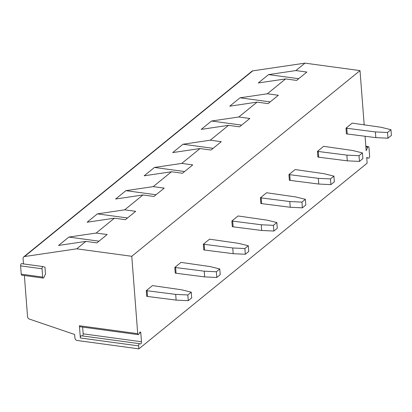 <?xml version="1.0" encoding="UTF-8"?>
<svg xmlns="http://www.w3.org/2000/svg" width="412" height="412" viewBox="0 0 412 412"><rect width="100%" height="100%" fill="white"/><g stroke="black" fill="none" stroke-linecap="round" stroke-linejoin="round"><path stroke-width="0.62" d="M44.965 267.182L45.49 274.037L43.904 277.467A1.617 0.726 97.7 0 1 43.219 278.079A1.617 0.726 97.7 0 1 42.694 277.085L42.055 268.773A1.617 0.726 97.7 0 1 43.013 266.569A1.617 0.726 97.7 0 1 43.069 266.585L44.965 267.182M23.484 263.917L23.067 258.53A2.487 2.003 50.9 0 1 23.7 256.903A2.487 2.003 50.9 0 1 24.524 256.547L76.756 248.822L131.768 256.295L137.721 333.663A1.617 0.726 97.7 0 0 138.247 334.657A1.617 0.726 97.7 0 0 138.937 334.044L139.586 332.639A1.617 0.726 97.7 0 1 140.271 332.021A1.617 0.726 97.7 0 1 140.796 333.02L139.488 332.839M138.247 334.657L79.933 326.737A1.617 0.726 -82.3 0 1 79.408 325.743L80.35 337.974A1.617 0.726 -82.3 0 1 81.308 335.77A1.617 0.726 -82.3 0 1 81.365 335.78L139.565 343.685M140.796 333.02L141.465 341.754A1.617 0.726 97.7 0 1 140.507 343.958A1.617 0.726 97.7 0 1 140.456 343.948L139.678 343.701A1.617 0.726 97.7 0 0 139.622 343.69A1.617 0.726 97.7 0 0 138.664 345.895L138.89 348.861L77.281 340.497A2.487 2.003 50.9 0 1 74.902 337.912L74.639 334.482L29.473 319.104A2.487 2.003 50.9 0 1 27.537 316.622L24.375 275.52M42.956 266.569L21.615 263.67A1.617 0.726 97.7 0 0 21.558 263.659A1.617 0.726 97.7 0 0 20.6 265.864L21.239 274.171A1.617 0.726 97.7 0 0 21.764 275.17L43.219 278.079M368.596 158.115L366.726 157.863L368.647 158.131A1.617 0.726 97.7 0 1 368.596 158.115L366.701 157.518L367.133 163.178L138.89 348.861M23.7 256.903L251.943 71.214A2.487 2.003 50.9 0 1 252.767 70.859L304.998 63.139L360.011 70.606L364.198 124.985M365.058 136.171L366.17 150.663L367.756 147.233L365.887 146.981M131.768 256.295L360.011 70.606M368.647 158.131A1.617 0.726 97.7 0 0 369.61 155.927L368.967 147.614A1.617 0.726 97.7 0 0 368.446 146.62A1.617 0.726 97.7 0 0 367.756 147.233M390.962 129.703L381.1 127.277L352.183 123.121L345.992 128.158L346.43 133.874L375.832 137.634L387.975 138.2L391.4 135.414L390.962 129.703L387.532 132.489L375.394 131.922L345.992 128.158M362.431 152.909L352.569 150.488L323.657 146.332L317.461 151.369L317.899 157.085L347.301 160.845L359.444 161.411L362.869 158.625L362.431 152.909L359.001 155.7L346.863 155.133L317.461 151.369M333.9 176.12L324.038 173.699L295.126 169.543L288.93 174.58L289.368 180.296L318.77 184.056L330.913 184.622L334.338 181.836L333.9 176.12L330.47 178.911L318.332 178.345L288.93 174.58M305.369 199.331L295.507 196.91L266.595 192.754L260.399 197.791L260.842 203.507L290.239 207.267L302.382 207.833L305.807 205.047L305.369 199.331L301.945 202.122L289.801 201.556L260.399 197.791M276.838 222.542L266.976 220.121L238.064 215.965L231.868 221.002L232.311 226.718L261.708 230.478L273.851 231.044L277.281 228.258L276.838 222.542L273.413 225.333L261.27 224.767L231.868 221.002M248.307 245.753L238.445 243.332L209.533 239.176L203.343 244.213L203.78 249.93L233.182 253.689L245.32 254.256L248.75 251.469L248.307 245.753L244.882 248.544L232.739 247.972L203.343 244.213M219.776 268.964L209.914 266.543L181.002 262.387L174.812 267.424L175.249 273.141L204.651 276.9L216.789 277.467L220.219 274.68L219.776 268.964L216.352 271.755L204.208 271.184L174.812 267.424M191.25 292.175L181.383 289.754L152.471 285.598L146.281 290.635L146.718 296.352L176.12 300.111L188.263 300.678L191.688 297.891L191.25 292.175L187.821 294.961L175.682 294.395L146.281 290.635M82.513 335.934A1.617 0.726 97.7 0 0 83.157 333.833L82.637 327.107M304.998 63.139L295.873 70.565L306.873 72.059L296.604 80.417L285.598 78.919L267.342 93.776L278.342 95.27L268.073 103.628L257.067 102.13L238.811 116.987L249.811 118.481L239.542 126.834L228.536 125.341L210.28 140.198L221.28 141.692L211.011 150.045L200.011 148.552L181.749 163.41L192.749 164.903L182.48 173.256L171.48 171.763L153.218 186.621L164.223 188.114L153.949 196.467L142.949 194.974L124.687 209.832L135.692 211.325L125.418 219.678L114.418 218.185L96.161 233.043L107.161 234.536L96.892 242.889L85.887 241.396L58.581 245.434L68.85 237.075L99.004 241.169M76.756 248.822L85.887 241.396M96.161 233.043L68.85 237.075M295.873 70.565L268.562 74.603L258.293 82.956L285.598 78.919M267.342 93.776L240.031 97.814L229.762 106.167L257.067 102.13M238.811 116.987L211.5 121.025L201.231 129.378L228.536 125.341M210.28 140.198L182.974 144.236L172.7 152.589L200.011 148.552M181.749 163.41L154.443 167.447L144.169 175.8L171.48 171.763M153.218 186.621L125.912 190.658L115.638 199.011L142.949 194.974M124.687 209.832L97.381 213.869L87.112 222.222L114.418 218.185M268.562 74.603L298.715 78.697M240.031 97.814L270.184 101.908M211.5 121.025L241.653 125.119M182.974 144.236L213.122 148.33M154.443 167.447L184.591 171.541M125.912 190.658L156.06 194.752M97.381 213.869L127.535 217.963M346.786 128.034L347.223 133.751M375.394 131.922L375.832 137.634M387.532 132.489L387.975 138.2M318.255 151.245L318.692 156.962M346.863 155.133L347.301 160.845M359.001 155.7L359.444 161.411M289.724 174.456L290.166 180.173M318.332 178.345L318.77 184.056M330.47 178.911L330.913 184.622M261.193 197.667L261.635 203.384M289.801 201.556L290.239 207.267M301.945 202.122L302.382 207.833M232.667 220.878L233.104 226.595M261.27 224.767L261.708 230.478M273.413 225.333L273.851 231.044M204.136 244.089L204.573 249.806M232.739 247.972L233.182 253.689M244.882 248.544L245.32 254.256M175.605 267.3L176.042 273.017M204.208 271.184L204.651 276.9M216.352 271.755L216.789 277.467M147.074 290.512L147.511 296.228M175.682 294.395L176.12 300.111M187.821 294.961L188.263 300.678M79.408 325.743L137.721 333.663M80.35 337.974L138.664 345.895M141.465 341.754L83.157 333.833M24.524 256.547L252.767 70.859M20.6 265.864L42.055 268.773M21.239 274.171L42.694 277.085M81.308 335.77L139.622 343.69M365.835 146.265L368.446 146.62M21.558 263.659L43.013 266.569"/></g></svg>
